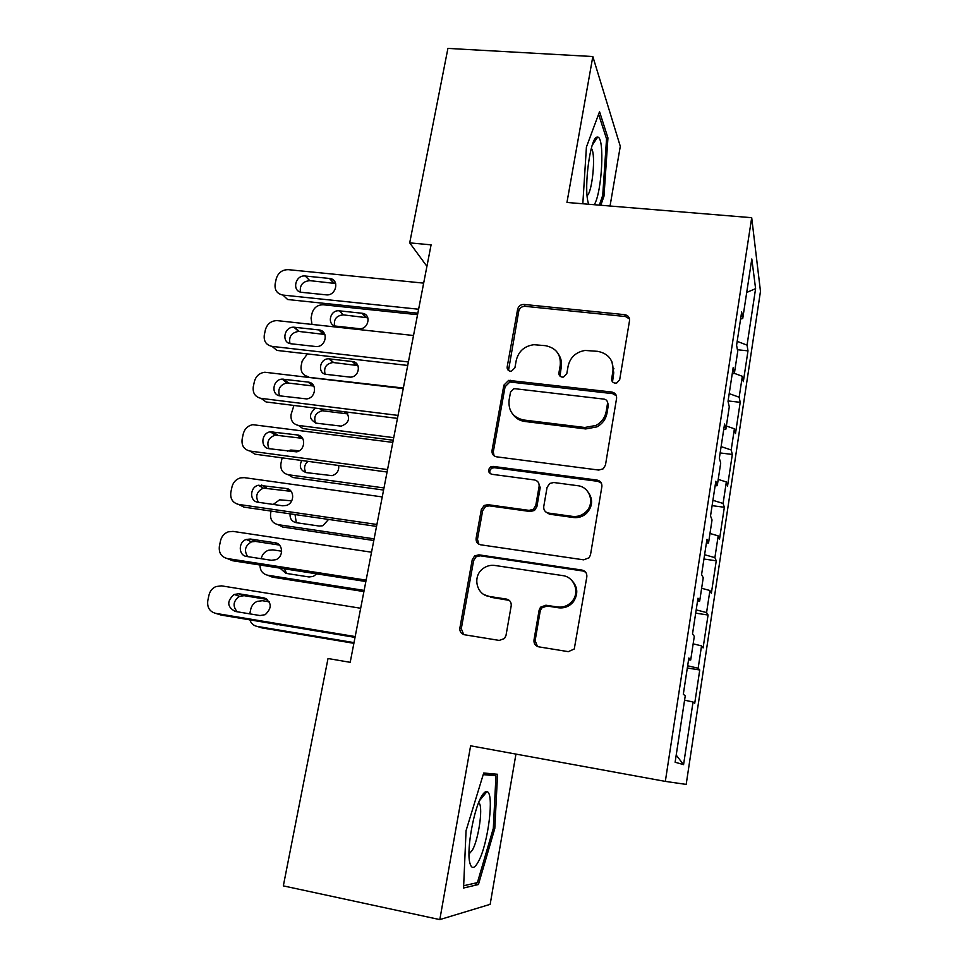<?xml version="1.0" encoding="UTF-8"?>
<svg xmlns="http://www.w3.org/2000/svg" width="968" height="968" viewBox="0 0 968 968"><rect width="100%" height="100%" fill="white"/><g stroke="black" fill="none" stroke-linecap="round" stroke-linejoin="round"><path stroke-width="1.45" d="M615.031 383.134L616.822 382.941L619.689 379.674L629.515 320.747C629.732 317.383 628.135 315.35 624.735 314.673L524.015 304.436C520.651 304.46 518.521 306.07 517.614 309.276L507.171 366.945C506.978 369.292 508.031 370.72 510.342 371.216L511.419 371.192L514.903 367.816L516.259 360.302C518.582 351.202 524.462 345.999 533.913 344.705L545.444 345.673C556.08 347.899 561.016 354.409 560.254 365.214L558.935 372.801C558.754 375.173 559.843 376.613 562.19 377.121L563.545 377.048L566.8 373.696L568.119 366.098C570.261 357.277 575.912 352.062 585.071 350.44L597.728 351.348C608.569 353.598 613.639 360.193 612.95 371.107L611.667 378.766C611.51 381.162 612.635 382.614 615.031 383.134M533.997 639.981C533.719 643.623 535.316 645.922 538.789 646.854L568.313 651.658L574.266 648.996L586.838 576.795C587.068 573.189 585.446 570.951 581.974 570.067L478.894 554.833L474.623 555.922L472.239 559.734L459.873 628.002C459.57 631.584 461.107 633.846 464.471 634.754L499.222 640.417L504.509 638.517L505.998 635.456L511.201 605.823C511.467 602.229 509.906 599.991 506.506 599.095L489.276 596.433C476.474 595.017 472.202 576.48 482.79 568.76C486.396 565.99 490.401 564.889 494.793 565.457L562.698 575.597C574.109 576.843 579.965 591.92 572.427 600.922C568.446 605.678 563.436 607.698 557.374 606.984L545.904 605.218L540.531 607.202L539.115 610.191L533.997 639.981L535.135 640.635L537.506 646.491M610.046 206.015L620.294 146.301L592.827 56.543L566.958 202.457L751.7 217.703L665.331 781.394L470.617 745.808L439.811 919.6L283.334 885.877L328.019 658.518L350.198 662.318L431.087 244.843L409.706 242.871L426.924 266.333M592.827 56.543L447.918 48.4L409.706 242.871M598.72 470.061L603.209 468.814L605.46 465.1L616.592 398.296C616.81 394.859 615.212 392.766 611.788 392.028L508.66 380.376L503.868 385.167L492.022 450.507C491.744 453.944 493.269 456.037 496.584 456.823L598.72 470.061M601.878 486.565L590.492 554.858L589.137 557.762L583.68 559.843L480.697 544.815C477.357 543.968 475.832 541.79 476.123 538.281L481.326 509.567L484.206 505.453L487.945 504.679L529.097 510.378L533.368 509.301L535.776 505.453L539.115 486.372C539.37 482.887 537.809 480.745 534.433 479.946L491.72 474.272C487.787 472.348 487.509 469.855 490.885 466.77L493.135 466.407L597.038 480.067C600.499 480.866 602.108 483.032 601.878 486.565M751.7 217.703L760.473 291.356L686.179 784.407L665.331 781.394M737.422 349.738L747.986 350.864L747.054 345.14L755.597 288.633L751.809 258.988L742.734 318.545L741.67 311.974L736.587 345.261L737.725 351.408L734.361 373.479L733.175 367.598L728.021 401.357L729.279 406.802L725.879 429.175L724.56 424.032L719.333 458.275L720.724 462.97L717.264 485.67L715.824 481.265L710.524 515.992L712.037 519.949L708.54 542.963L706.955 539.321L701.582 574.556L703.24 577.727L699.683 601.067L697.964 598.224L692.507 633.98L694.298 636.339L690.692 660.031L688.841 657.998L683.311 694.274L685.247 695.81L675.12 762.227L683.565 764.635L676.208 755.1M747.986 350.864L743.327 381.658L742.335 376.298L739.165 397.219L729.207 393.625M728.081 400.934L740.205 402.325L739.165 397.219M740.205 402.325L735.486 433.519L734.397 428.788L731.191 449.975L721.112 446.611M720.144 452.939L732.328 454.452L731.191 449.975M732.328 454.452L727.549 486.057L726.339 481.979L723.096 503.457L712.92 500.299M712.097 505.647L724.342 507.268L723.096 503.457M724.342 507.268L719.502 539.297L718.183 535.873L714.892 557.641L704.607 554.724M703.954 559.032L716.26 560.799L714.892 557.641M716.26 560.799L711.359 593.251L709.919 590.504L706.58 612.562L696.186 609.876M695.69 613.143L708.068 615.031L706.58 612.562M708.068 615.031L703.095 647.919L701.534 645.874L698.158 668.235L687.655 665.79M687.316 667.98L699.755 669.989L698.158 668.235M699.755 669.989L694.721 703.325L693.04 702.006L683.565 764.635M690.692 660.031L688.563 659.874M693.04 702.006L684.582 700.166M699.683 601.067L697.541 601.031M701.534 645.874L693.161 643.841M708.54 542.963L706.398 543.036M709.919 590.504L701.631 588.278M717.264 485.67L715.122 485.851M718.183 535.873L709.98 533.465M725.879 429.175L723.725 429.465M726.339 481.979L718.22 479.378M734.361 373.479L732.219 373.866M734.397 428.788L726.351 426.017M742.734 318.545L740.593 319.029M742.335 376.298L734.385 373.358M439.811 919.6L490.159 904.342L515.944 754.096M755.597 288.633L746.715 292.457M747.054 345.14L737.18 341.341M600.838 205.252L603.984 196.165L607.94 137.892L599.543 111.683L586.414 147.063L582.821 203.764M497.552 774.267L483.71 773.009L466.056 830.689L463.563 888.019L478.422 884.522L494.793 828.523L497.552 774.267M612.514 381.828L613.76 372.777L611.97 361.851M558.742 354.687C561.137 358.366 561.972 362.431 561.259 366.896L560.024 376.129M629.515 318.944L625.497 316.548L525.14 306.324C521.788 306.348 519.671 307.945 518.763 311.139L508.502 370.478M616.434 395.815L612.599 393.625L509.858 381.997L505.078 386.764L493.293 451.874L494.067 455.807M607.517 403.535C607.674 401.127 606.549 399.651 604.165 399.131L515.097 388.725L513.742 388.797L510.523 392.125L509.083 400.123C508.212 410.964 513.088 417.595 523.724 420.003L584.769 427.481L595.973 425.436C601.564 422.351 604.952 417.765 606.149 411.678L607.517 403.535L608.352 405.084L607.456 401.962M513.016 414.473C515.908 418.442 519.852 420.777 524.874 421.479L523.724 420.003M608.352 405.084L606.984 413.203C605.799 419.265 602.423 423.839 596.845 426.9L585.701 428.945L524.874 421.479M538.341 482.415L540.204 487.618L536.901 506.615L534.493 510.451L530.234 511.527L489.239 505.841L485.512 506.603L482.645 510.705L477.466 539.309L478.906 544.222M601.37 483.117L597.921 481.338L494.406 467.713L492.155 468.064C489.869 469.492 489.239 471.392 490.28 473.776M572.451 516.38C577.412 516.948 581.78 515.557 585.579 512.193C595.284 503.917 590.093 486.783 577.666 485.694L553.756 482.512L549.691 483.468L547.065 487.436L543.75 506.554C543.496 510.063 545.069 512.241 548.481 513.064L572.451 516.38L573.431 517.517C578.368 518.086 582.724 516.694 586.511 513.342C592.658 506.542 593.227 499.488 588.205 492.192M545.758 511.915L549.546 514.202L548.481 513.064M573.431 517.517L549.546 514.202M571.181 579.808C577.775 586.378 578.525 593.686 573.419 601.733C569.462 606.464 564.465 608.485 558.427 607.771L547.005 606.004L541.644 607.989L540.229 610.953L535.135 640.635M484.411 594.775L489.276 596.433M509.289 600.39L490.582 597.244M585.628 572.161L582.918 570.999L480.225 555.801L475.978 556.89L473.606 560.69L461.288 628.692L463.732 634.585M602.495 196.044L603.984 196.165M596.978 137.117L597.619 137.153M606.186 137.758L607.94 137.892M493.317 828.233L494.793 828.523M473.509 883.506L478.422 884.522M311.974 324.413L311.067 318.048L312.047 313.281C313.801 307.582 317.577 304.751 323.348 304.775L417.547 314.697M323.808 332.629L322.55 332.496M367.828 317.806L343.289 314.878C336.513 315.556 333.609 319.186 334.589 325.78M336.223 326.156L358.946 328.636C368.469 330.04 371.881 314.261 362.286 313.281L339.344 310.837C329.773 309.445 326.482 325.454 336.223 326.156M418.612 309.228L282.934 295.071C277.042 293.824 274.44 290.085 275.154 283.866L276.243 278.796C278.143 272.722 282.16 269.673 288.307 269.661L423.669 283.128M282.934 295.071L287.641 299.523L417.837 313.209M629.236 317.976L628.401 317.722M301.883 292.348C291.513 291.658 295.107 274.597 305.295 276.025L329.713 278.481C339.925 279.45 336.199 296.281 326.059 294.841L301.883 292.348M300.395 292.034C299.608 285.137 302.754 281.337 309.808 280.647L335.678 283.515M403.341 388.023L309.324 377.387M357.93 365.589L333.004 362.504C326.204 363.678 323.566 367.55 325.091 374.096M326.397 374.386L350.138 377.133C359.503 377.472 361.633 362.165 352.328 361.512L328.951 358.838C319.561 358.124 316.984 373.66 326.397 374.386M307.401 353.913L302.137 361.137L301.145 365.952C300.491 371.869 302.96 375.463 308.526 376.721M393.722 437.669L298.495 425.436L302.827 428.558L393.226 440.234M347.839 413.929L322.356 410.759C315.701 412.598 313.426 416.688 315.544 423.028M315.52 408.145C308.465 414.268 308.768 419.289 316.451 423.197L341.196 426.138C348.831 423.149 350.501 418.43 346.229 411.981M293.921 405.447L291.09 414.449C290.436 420.439 292.905 424.105 298.495 425.436M408.399 361.959L272.093 346.387C266.164 345.068 263.574 341.256 264.3 334.952L265.389 329.81C267.156 323.953 270.979 320.88 276.872 320.589L413.517 335.509M272.093 346.387L276.933 350.416L407.722 365.444M613.966 368.808L613.192 368.518M291.138 343.785C281.107 343.059 283.951 326.494 293.945 327.208L318.823 329.919C328.733 330.56 326.385 346.895 316.403 346.592L291.138 343.785M289.989 343.567C288.621 336.683 291.489 332.629 298.592 331.407L324.873 334.468M398.042 415.405L261.106 398.368C255.153 396.977 252.551 393.093 253.289 386.692L254.403 381.489C255.951 376.056 259.448 372.97 264.857 372.244L403.233 388.591M261.106 398.368L266.067 401.962L397.461 418.382M280.236 395.9C270.701 395.162 272.565 379.396 282.184 379.117L308.09 382.082C317.48 382.747 316.137 398.199 306.59 398.913L280.236 395.9M279.522 395.779C277.513 389.088 280.006 384.792 286.964 382.88L313.85 386.075M594.291 204.708C602.035 192.208 604.939 137.153 597.667 137.081L596.808 137.178C590.298 138.134 583.801 186.449 588.072 202.167L588.641 204.248M587.104 195.645C592.247 192.451 595.937 155.086 591.678 148.891L591.303 148.346M598.587 114.248L606.549 138.872L602.725 195.367L599.337 205.131M478.398 861.593C488.296 843.866 494.587 792.284 486.904 791.667C485.355 791.292 483.54 792.913 481.459 796.555C473.921 809.006 466.733 848.125 469.577 861.762C471.21 869.349 474.151 869.288 478.398 861.593M468.996 854.018L472.384 850.17C478.422 839.607 483.02 808.958 479.414 803.404L478.688 802.484M483.201 774.642L495.967 775.743L493.317 828.354L477.418 882.61L463.66 885.756M483.576 773.42L495.967 775.743M287.472 451.161L290.787 450.035L299.233 450.786M383.981 487.945L288.343 474.744L292.784 477.478L383.582 490.05M307.909 461.337C304.291 464.749 303.637 468.5 305.936 472.553M301.714 460.502C298.906 466.588 300.467 470.629 306.384 472.626L332.097 475.663C337.009 473.993 339.199 470.593 338.667 465.487M282.136 457.852L280.926 463.539C280.248 469.613 282.716 473.34 288.343 474.744M273.242 504.425L279.619 499.815L291.731 500.843M374.12 538.849L278.058 524.656L282.608 527.003L373.805 540.507M295.034 514.553L296.293 522.684M290.11 513.839C289.747 518.618 291.767 521.558 296.184 522.672L319.283 526.06L322.804 525.745L328.563 519.429M271.076 511.068L270.629 513.246C269.939 519.393 272.419 523.204 278.058 524.656M387.551 469.565L249.974 451.052C243.996 449.588 241.383 445.607 242.145 439.121L243.27 433.858C244.638 428.812 247.796 425.751 252.733 424.674L392.814 442.388M249.974 451.052L255.068 454.198L387.067 472.021M269.201 448.716C260.114 447.942 261.13 432.962 270.314 431.801L297.2 434.934C306.13 435.624 305.622 450.253 296.595 451.85L269.201 448.716M268.971 448.68C266.357 442.207 268.438 437.681 275.227 435.116L302.609 438.359M376.903 524.474L238.685 504.425C232.683 502.888 230.069 498.822 230.844 492.252L231.981 486.904C233.203 482.233 236.047 479.221 240.512 477.865L244.347 477.647L382.251 496.923M238.685 504.425L243.924 507.123L376.54 526.398M258.008 502.235C249.345 501.424 249.635 487.17 258.335 485.246L286.177 488.489C294.683 489.227 294.877 503.082 286.383 505.429L282.62 505.78L258.008 502.235M258.371 502.283C255.128 496.039 256.798 491.32 263.393 488.114L291.138 491.357M261.203 558.717L261.251 558.5C262.243 554.458 264.627 551.712 268.402 550.272L272.867 549.86L281.676 551.203M364.137 590.407L267.652 575.21L272.31 577.134L363.907 591.581M284.289 568.797L286.625 573.455M280.006 568.131L285.863 573.334L309.058 576.976L313.305 576.42L316.669 573.842M260.005 565.01C260.017 570.551 262.57 573.951 267.652 575.21M541.947 607.662L540.398 607.372M366.122 580.135L227.25 558.524C221.224 556.903 218.611 552.752 219.397 546.085L220.547 540.676C221.636 536.345 224.201 533.404 228.218 531.843L232.986 531.384L371.531 552.208M227.25 558.524L232.623 560.738L365.856 581.514M246.683 556.467C238.37 555.62 238.08 542.032 246.283 539.466L250.325 539.031L275.009 542.77C283.14 543.556 283.89 556.721 275.928 559.686L271.391 560.29L246.683 556.467M247.76 556.636C243.815 550.647 245.049 545.722 251.486 541.85L255.492 541.427L279.413 545.057M249.78 613.857L250.712 609.392C251.607 605.629 253.749 602.967 257.125 601.394L262.401 600.717L269.322 601.842M354.022 642.619L257.113 626.393L261.892 627.893L353.889 643.321M276.243 624.251L277.042 624.917M272.831 623.682L301.508 628.462M249.865 619.859C251.099 623.465 253.519 625.643 257.113 626.393M355.195 636.569L215.67 613.349C209.608 611.643 206.995 607.42 207.793 600.656L208.967 595.163C209.947 591.133 212.246 588.278 215.864 586.584L221.478 585.846L360.677 608.255M215.67 613.349L221.176 615.079L355.038 637.38M235.188 611.437C226.984 606.875 226.645 601.213 234.159 594.449L238.878 593.771L263.671 597.788C271.827 602.096 272.359 607.722 265.244 614.668L260.017 615.551L235.188 611.437M237.221 611.776C232.417 606.101 233.179 600.959 239.495 596.349L244.178 595.683L267.337 599.434M613.76 372.777L612.95 371.107M559.94 374.459L558.935 372.801M561.259 366.896L560.254 365.214M508.357 368.602L507.171 366.945M518.763 311.139L517.614 309.276M525.201 306.336L524.075 304.448M625.497 316.548L624.735 314.673M612.478 380.412L611.667 378.766M493.293 451.874L492.022 450.507M505.078 386.764L503.868 385.167M511.576 381.936L510.39 380.315M612.599 393.625L611.788 392.028M585.701 428.945L584.769 427.481M606.984 413.203L606.149 411.678M477.466 539.309L476.123 538.281M482.645 510.705L481.326 509.567M489.239 505.841L487.945 504.679M530.234 511.527L529.097 510.378M536.901 506.615L535.776 505.453M540.204 487.618L539.115 486.372M494.406 467.713L493.135 466.407M597.921 481.338L597.038 480.067M540.229 610.953L539.115 610.191M547.005 606.004L545.904 605.218M558.427 607.771L557.374 606.984M507.74 599.906L506.506 599.095M461.288 628.692L459.873 628.002M473.606 560.69L472.239 559.734M480.225 555.801L478.894 554.833M582.918 570.999L581.974 570.067M343.289 314.878L339.344 310.837M365.795 317.286L362.02 313.257M305.295 276.025L309.808 280.647M329.423 278.445L333.742 283.067M333.609 362.54L329.556 358.886M356.2 365.166L352.328 361.512M323.796 410.795L321.364 408.871M346.496 413.639L344.16 411.715M294.587 327.257L299.233 331.443M318.823 329.919L323.276 334.117M283.745 379.154L288.512 382.917M308.09 382.082L312.652 385.833M272.746 431.74L277.647 435.068M297.2 434.934L301.907 438.238M261.614 485.029L266.636 487.896M286.177 488.489L291.005 491.333M250.325 539.031L255.492 541.427M275.009 542.77L279.05 544.706M238.878 593.771L244.178 595.683M263.671 597.788L266.466 598.817M525.14 306.324L524.015 304.436M509.858 381.997L508.66 380.376M596.845 426.9L595.973 425.436M485.512 506.603L484.206 505.453M534.493 510.451L533.368 509.301M492.155 468.064L490.885 466.77M586.511 513.342L585.579 512.193M541.644 607.989L540.531 607.202M573.419 601.733L572.427 600.922M475.978 556.89L474.623 555.922M366.061 317.31L362.286 313.281M329.713 278.481L334.033 283.104M333.004 362.504L328.951 358.838M322.356 410.759L319.694 408.665M293.945 327.208L298.592 331.407M282.184 379.117L286.964 382.88M592.222 145.236L597.667 137.081M479.402 800.778L486.904 791.667M478.41 803.21L479.414 803.404M270.314 431.801L275.227 435.116M258.335 485.246L263.393 488.114M246.283 539.466L251.486 541.85M234.159 594.449L239.495 596.349"/></g></svg>
